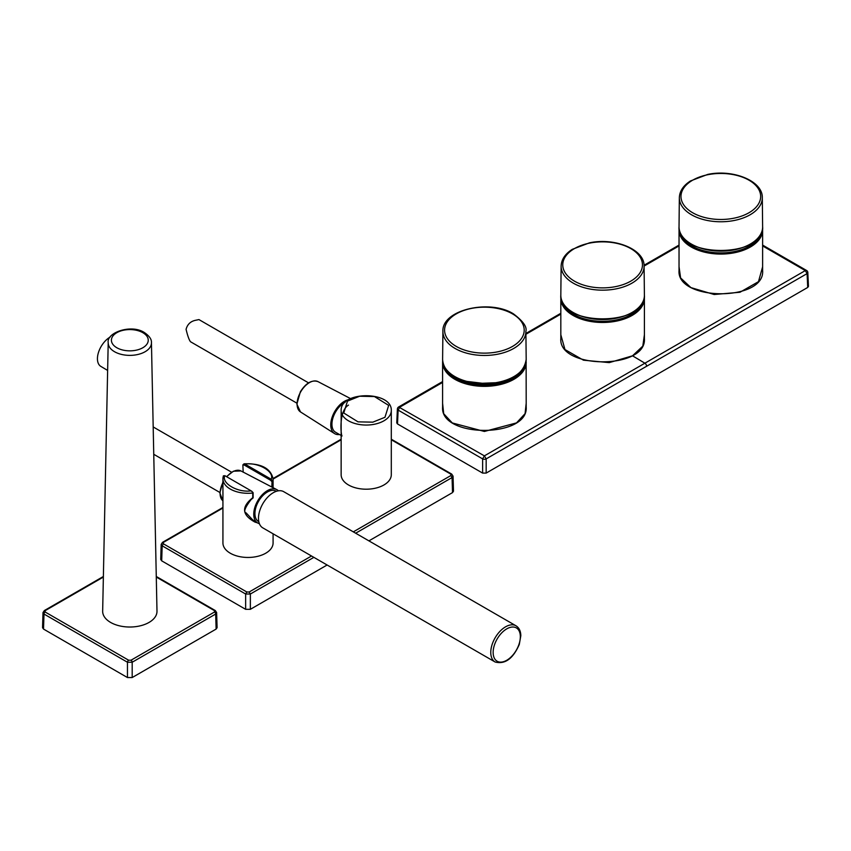 <?xml version="1.0" encoding="UTF-8"?>
<svg xmlns="http://www.w3.org/2000/svg" width="851" height="851" viewBox="0 0 851 851"><rect width="100%" height="100%" fill="white"/><g stroke="black" fill="none" stroke-linecap="round" stroke-linejoin="round"><path stroke-width="1.28" d="M308.562 382.876L198.943 319.582L195.56 320.284C190.592 321.316 187.433 324.327 186.071 329.316C187.635 335.847 189.103 339.985 190.507 341.74L296.861 403.14M339.496 434.51A19.222 11.095 -60 0 1 334.507 433.553A19.222 11.095 -60 0 1 332.284 416.777A19.222 11.095 -60 0 1 346.357 400.364A19.222 11.095 -60 0 1 348.633 399.672M341.145 435.467L335.571 432.255A17.552 10.138 -60 0 1 331.933 424.213A17.552 10.138 -60 0 1 344.347 402.714A17.552 10.138 -60 0 1 345.091 402.31M348.485 405.108C338.304 411.107 341.081 436.233 342.038 435.978M383.95 484.964A25.073 14.478 0 0 0 391.3 474.72L391.3 410.565A25.073 14.478 180 0 1 383.95 420.798A25.073 14.478 180 0 1 373.366 424.447A25.073 14.478 180 0 1 341.145 410.565L341.145 474.72A25.073 14.478 0 0 0 356.622 488.102A25.073 14.478 0 0 0 383.95 484.964M163.339 543.789L162.158 545.81L161.179 544.406L160.722 559.458L161.701 560.852L245.641 609.316L245.641 594.009L250.364 594.009L249.183 591.988L246.822 591.988L163.339 543.789L163.339 542.427L222.93 508.026M453.04 476.092L453.498 491.208L452.519 492.601L368.909 540.874M327.114 565L250.364 609.316L245.641 609.316M222.93 507.462L162.509 542.342L161.19 544.342M391.3 439.212L451.721 474.092L453.04 476.156L452.062 477.56L452.519 492.601M259.395 523.684A19.222 11.095 -60 0 1 257.502 522.876L252.46 519.663L246.184 512.94C243.258 512.121 244.886 507.685 251.056 499.622L253.024 497.984M257.502 522.876A19.222 11.095 -60 0 1 257.736 500.813A19.222 11.095 -60 0 1 276.724 489.58A19.222 11.095 -60 0 1 278.373 490.814M276.362 491.304L276.128 491.165A17.552 10.138 120 0 0 258.566 501.292A17.552 10.138 120 0 0 258.566 521.567L258.81 521.706M257.417 522.822L255.066 522.142C241.929 515.046 241.152 506.919 252.736 497.75L252.736 493.037A25.073 14.478 180 0 1 222.93 478.815L222.93 542.97A25.073 14.478 0 0 0 238.408 556.352A25.073 14.478 0 0 0 265.735 553.214A25.073 14.478 0 0 0 273.086 542.97L273.086 533.8M272.043 481.772L272.628 481.549L273.075 487.676L273.086 478.815A25.073 14.478 180 0 1 272.628 481.549L271.203 479.241L244.897 464.061C258.087 461.987 274.799 471.624 271.203 479.241L270.607 480.262L272.043 481.772L271.82 487.027M272.043 486.963L272.628 486.261M243.28 464.433L242.875 464.933L244.311 465.082L270.607 480.262M243.269 464.593L244.897 464.061L243.269 464.593M243.173 472.188L242.875 464.933M244.311 465.082L244.897 464.061M253.13 497.888L253.13 492.697L251.694 491.187M253.13 492.697L251.109 490.846C237.918 492.92 221.207 483.272 224.802 475.656L223.377 476.081L224.802 475.656L251.109 490.846M223.419 475.773L223.377 476.081A25.073 14.478 180 0 0 222.93 478.815L223.419 475.773M223.962 475.858L225.398 475.996M273.256 492.718A20.903 12.063 120 0 0 259.608 511.132A20.903 12.063 120 0 0 262.81 527.875L495.101 661.993A20.903 12.063 -60 0 1 491.899 645.239A20.903 12.063 -60 0 1 505.558 626.825A20.903 12.063 -60 0 1 516.004 625.793L283.713 491.676A20.903 12.063 120 0 0 273.256 492.718M216.611 612.38L217.101 627.687L216.122 629.08L215.675 614.039L132.192 662.238L127.459 662.238A1.67 0.968 -60 0 1 128.65 660.216L131.011 660.216A1.67 0.968 60 0 1 132.192 662.238L132.192 677.545L216.122 629.08M132.192 677.545L127.459 677.545L127.459 662.238L43.986 614.039L43.039 612.38M103.386 576.478L44.326 610.571A1.67 0.968 60 0 1 45.167 610.656L45.167 612.018A1.67 0.968 -60 0 0 43.986 614.039L43.529 629.08L127.459 677.545M43.529 629.08L42.55 627.687L43.007 612.624L44.326 610.571M215.324 610.571L216.633 612.614L215.675 614.039A1.67 0.968 60 0 0 214.484 612.018L214.484 610.656A1.67 0.968 -60 0 1 215.324 610.571L156.276 576.478M110.619 622.432A27.168 15.68 180 0 1 102.663 611.146L108.205 342.751A21.615 12.478 180 0 0 114.534 351.718A21.615 12.478 180 0 0 138.224 354.399A21.615 12.478 180 0 0 151.446 342.751L156.988 611.146A27.168 15.68 180 0 1 140.372 625.793A27.168 15.68 180 0 1 110.619 622.432M110.162 337.049A17.552 9.967 120.8 0 0 98.503 352.367A17.552 9.967 120.8 0 0 100.854 366.398L107.641 370.44M526.195 362.228A41.795 24.126 0 0 1 513.951 379.301A41.795 24.126 0 0 1 468.401 384.524A41.795 24.126 0 0 1 442.594 362.228L442.669 360.824A41.795 24.126 0 0 0 442.594 362.228L442.594 407.033C440.02 438.169 528.758 438.212 526.195 406.927L526.12 360.824M442.594 403.278L443.711 413.724L452.275 422.936L484.389 431.457L516.514 422.894L525.078 413.639L526.195 403.151M644.409 298.35L644.409 338.475C646.994 369.866 558.213 369.334 560.82 338.475L560.82 298.35A41.795 24.126 180 0 1 560.894 296.839L560.82 298.35A41.795 24.126 180 0 0 586.616 320.646A41.795 24.126 180 0 0 632.165 315.413A41.795 24.126 180 0 0 644.409 298.35L644.324 296.829M560.82 334.751L564.968 349.548L583.467 360.186L609.263 362.622L632.516 355.814L642.813 346.102L644.409 334.698M762.624 229.94L762.624 270.533C765.209 301.733 676.428 301.307 679.034 270.416L679.034 229.94A41.795 24.126 180 0 1 679.109 228.44L679.034 229.94A41.795 24.126 180 0 0 704.83 252.236A41.795 24.126 180 0 0 750.38 247.013A41.795 24.126 180 0 0 762.624 229.94L762.539 228.419M762.624 266.788L758.475 281.66L739.976 292.255L714.18 294.51L690.916 287.606L680.598 277.926L679.034 266.671M807.716 287.447L486.166 473.092L486.166 458.891L807.088 273.607L807.716 287.447L808.45 286.383L807.822 272.522A2.51 1.447 177.4 0 1 807.088 273.607L805.312 270.586L806.567 270.469A2.51 2.51 0 0 1 807.822 272.522M442.594 381.578L398.651 406.969A2.51 2.51 0 0 0 397.396 409.023L396.768 422.894L397.502 423.947L482.623 473.092L486.166 473.092M398.651 406.969L484.389 455.87L486.166 458.891A2.51 1.372 -0 0 1 482.623 458.891L484.389 455.87L644.888 363.207A2938.918 1696.788 -120 0 0 632.516 355.814M397.396 409.023A2.51 1.447 2.6 0 0 398.13 410.108L399.906 407.097L442.594 382.418M300.488 411.927L296.861 404.14L300.392 391.726C305.956 383.003 311.817 379.631 317.987 381.62A17.499 10.106 120 0 0 311.285 381.705A17.499 10.106 120 0 0 298.478 396.651A17.499 10.106 120 0 0 300.488 411.927L334.507 433.553M372.812 422.16L358.016 421.851L343.761 413.001L347.474 401.108L359.633 396.236L374.419 396.545L388.684 405.395L384.971 417.288L372.812 422.16M391.3 439.776L450.881 474.177L450.881 475.539L353.314 531.864M311.519 556.001L249.183 591.988M273.086 479.07L341.145 439.776M163.339 542.427L162.158 543.087M246.822 591.988L245.641 594.009L162.158 545.81L161.701 560.852M450.881 475.539L452.062 477.56L355.665 533.215M250.364 609.316L250.364 594.009L313.87 557.352M452.062 474.837L450.881 474.177M226.504 476.634L233.387 471.209L240.982 470.943A17.499 10.106 120 0 0 233.78 471.241A17.499 10.106 120 0 0 226.781 476.794M222.93 482.602A17.499 10.106 120 0 0 222.93 500.835M255.066 522.142L255.311 521.142M506.739 628.878A19.222 11.095 120 0 0 494.963 659.217A19.222 11.095 120 0 0 518.514 645.622A19.222 11.095 120 0 0 506.739 628.878M103.365 577.052L45.167 610.656M214.484 610.656L156.286 577.052M45.167 612.018L128.65 660.216M131.011 660.216L214.484 612.018M142.851 332.688A18.424 10.637 0 0 0 112.034 337.464A18.424 10.637 0 0 0 134.596 350.484A18.424 10.637 0 0 0 142.851 332.688M630.782 281.138A39.848 23.009 0 0 0 612.922 242.641A39.848 23.009 0 0 0 564.117 270.82A39.848 23.009 0 0 0 630.782 281.138M631.942 283.16A41.486 23.945 180 0 1 586.616 288.319A41.486 23.945 180 0 1 561.128 266.076C561.405 259.512 565.117 253.938 572.276 249.343L589.488 242.833C614.635 237.376 644.643 249.29 644.09 266.076A41.486 23.945 180 0 1 631.942 283.16M632.165 312.402A41.795 24.126 0 0 0 644.398 295.191C647.207 326.72 558.022 326.731 560.82 295.191A41.795 24.126 0 0 0 586.499 317.604A41.795 24.126 0 0 0 632.165 312.402M632.293 312.328A41.454 23.934 180 0 1 572.925 312.328M749.008 212.729A39.848 23.009 -0 0 0 731.137 174.242A39.848 23.009 -0 0 0 682.332 202.421A39.848 23.009 -0 0 0 749.008 212.729M750.157 214.75A41.486 23.945 180 0 1 704.83 219.92A41.486 23.945 180 0 1 679.343 197.666C679.619 191.113 683.342 185.529 690.501 180.944L707.702 174.423C732.849 168.966 762.858 180.88 762.305 197.666A41.486 23.945 180 0 1 750.157 214.75M750.38 244.003A41.795 24.126 -0 0 0 762.624 226.791C765.421 258.321 676.237 258.321 679.034 226.791A41.795 24.126 -0 0 0 704.713 249.205A41.795 24.126 -0 0 0 750.38 244.003M750.518 243.918A41.454 23.934 180 0 1 691.14 243.918M525.918 334.273L560.82 314.104M560.82 314.647A2938.918 1696.788 -120 0 0 560.33 314.381L559.118 314.274L525.907 333.464M644.09 266.065L679.034 245.918M397.502 423.947L398.13 410.108L482.623 458.891L482.623 473.092M762.624 245.928L805.312 270.586L644.888 363.207A2.51 1.447 60 0 1 646.622 366.196M761.22 233.185A40.965 23.647 180 0 1 749.795 245.982A40.965 23.647 180 0 1 708.351 251.79A40.965 23.647 180 0 1 680.438 233.185M643.005 301.584A40.965 23.647 180 0 1 631.57 314.391A40.965 23.647 180 0 1 590.137 320.189A40.965 23.647 180 0 1 562.213 301.584M506.685 380.227A39.284 22.679 180 0 1 462.104 380.227M444.36 366.558A40.965 23.647 0 0 0 472.837 384.237A40.965 23.647 0 0 0 513.355 378.269A40.965 23.647 0 0 0 524.429 366.558M512.547 313.902A39.816 22.988 0 0 0 445.935 324.21A39.816 22.988 0 0 0 494.697 352.357A39.816 22.988 0 0 0 512.547 313.902M442.903 331.358C441.712 309.753 489.75 298.839 513.387 313.817C523.025 321.05 527.184 326.901 525.886 331.358A41.486 23.956 180 0 1 500.388 353.612A41.486 23.956 180 0 1 455.062 348.442A41.486 23.956 180 0 1 442.903 331.358L442.605 359.345A41.784 24.126 0 0 0 484.389 383.62A41.784 24.126 0 0 0 526.184 359.345C524.142 373.546 511.291 381.737 487.634 383.907L464.837 381.152C450.594 376.419 443.19 369.153 442.605 359.345M317.987 381.62L350.601 398.63M341.145 410.565C340.23 390.79 392.215 390.79 391.3 410.565M273.075 478.507L341.145 439.212M153.754 454.296L219.866 492.463M153.18 426.936L231.568 472.188M240.982 470.943L276.724 489.58M222.93 500.845L219.856 492.91L222.93 481.889M243.982 463.827C260.97 463.21 270.671 468.199 273.086 478.815M222.951 492.314L222.93 500.516M516.004 625.793C519.121 627.772 520.727 631.08 520.823 635.708L519.28 644.473C513.025 658.748 504.973 664.588 495.101 661.993M151.446 342.751C151.733 339.389 149.393 335.996 144.425 332.581C131.352 323.795 106.205 332.624 108.205 342.751M561.5 299.733L561.5 300.329M561.128 266.076L560.82 295.191M644.09 266.076L644.398 295.191M679.343 197.666L679.034 226.791M762.305 197.666L762.624 226.791M679.034 245.077L644.058 265.257M560.82 313.296L559.118 314.274M762.624 245.088L806.567 270.469M470.741 382.642L475.72 383.514L498.048 382.642M525.886 331.358L526.184 359.345"/></g></svg>
